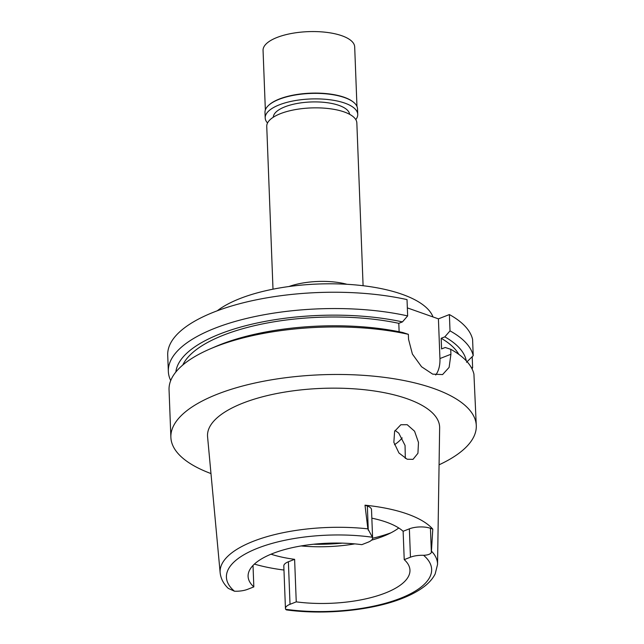 <?xml version="1.0" encoding="UTF-8"?>
<svg xmlns="http://www.w3.org/2000/svg" width="644" height="644" viewBox="0 0 644 644"><rect width="100%" height="100%" fill="white"/><g stroke="black" fill="none" stroke-linecap="round" stroke-linejoin="round"><path stroke-width="0.97" d="M404.223 559.636L410.453 557.197A14.917 5.538 -2.2 0 1 423.583 555.305C427.809 555.12 430.401 554.186 431.367 552.52L432.784 529.118L430.442 528.289A14.917 5.538 177.8 0 0 409.367 528.837L403.128 531.276L404.223 559.636A80.991 30.075 177.8 0 1 409.962 570.157A80.991 30.075 177.8 0 1 385.168 593.084A80.991 30.075 177.8 0 1 296.248 601.866L290.017 604.305A14.917 5.538 -2.2 0 0 285.445 608.532A14.917 5.538 -2.2 0 0 285.614 609.28L286.411 609.908C324.286 615.084 371.443 610.528 401.655 598.63C410.164 595.354 417.304 591.611 423.092 587.392C428.606 583.4 432.639 578.916 435.175 573.941L437.542 564.506L439.643 427.882A116.137 43.132 177.8 0 0 369.31 390.296A116.137 43.132 177.8 0 0 243.07 403.055A116.137 43.132 177.8 0 0 207.577 436.801L220.159 572.862A108.788 40.403 -2.2 0 1 253.406 541.25A108.788 40.403 -2.2 0 1 367.861 528.853L372.433 537.249A14.917 5.538 -2.2 0 1 372.602 537.998A14.917 5.538 -2.2 0 1 368.038 542.224L361.807 544.663A80.991 30.075 177.8 0 0 272.887 553.446A80.991 30.075 177.8 0 0 248.093 576.372A80.991 30.075 177.8 0 0 253.833 586.893L247.602 589.332A14.917 5.538 -2.2 0 1 234.464 591.216L228.282 588.383C223.557 583.883 220.844 578.715 220.159 572.862M403.128 531.276A80.991 30.075 177.8 0 0 371.846 518.17M398.765 527.991A80.991 30.075 -2.2 0 1 386.014 535.14A80.991 30.075 -2.2 0 1 382.987 536.38A80.991 30.075 -2.2 0 1 371.54 540.171M372.602 537.998L371.516 509.646A14.917 5.538 177.8 0 0 367.346 506.015L365.003 505.186A110.027 40.862 -2.2 0 1 432.784 529.118M365.003 505.186L367.861 528.853M407.161 459.228L413.021 459.357L417.932 453.279L418.487 442.452L414.575 431.222L407.177 424.686L400.826 424.75L394.611 431.335L393.854 442.323L398.958 452.998L407.161 459.228M283.972 570.037A110.792 41.144 -2.2 0 1 254.38 564.096M271.019 554.194A80.991 30.075 177.8 0 0 294.614 559.33L288.383 561.769A14.917 5.538 177.8 0 0 283.811 565.996L285.445 608.532M253.012 565.44L253.833 586.893M354.804 543.882A80.991 30.075 -2.2 0 1 301.07 545.943M296.248 601.866L294.614 559.33M313.403 544.252A96.278 35.75 177.8 0 0 342.383 543.134M372.594 538.255A96.278 35.75 177.8 0 0 390.94 532.821M395.03 430.401L398.781 433.162L405.052 445.439L405.318 458.415M394.49 444.714A82.215 30.534 177.8 0 0 402.202 437.896M363.095 285.727L356.84 122.932A45.08 16.744 177.8 0 0 329.132 108.627A45.08 16.744 177.8 0 0 280.543 113.626A45.08 16.744 177.8 0 0 266.745 126.393L273 289.188M288.914 286.532A45.08 16.744 -2.2 0 1 347.027 284.302M433.001 316.945A114.616 42.56 177.8 0 0 357.009 285.067A114.616 42.56 177.8 0 0 240.099 298.51A114.616 42.56 177.8 0 0 217.245 310.794M438.419 318.861L439.941 358.555L450.921 354.264L450.728 349.289L445.237 347.494L441.583 348.919L441.172 338.285L444.827 336.86L450.019 330.871A152.813 56.753 -2.2 0 1 473.219 355.697L472.591 339.388A152.813 56.753 177.8 0 0 449.391 314.562L438.419 318.861L407.338 307.888M407.652 315.914L407.024 299.605A152.813 56.753 177.8 0 0 214.492 311.849A152.813 56.753 177.8 0 0 167.714 355.11L168.342 371.427A152.813 56.753 -2.2 0 1 215.12 328.158A152.813 56.753 -2.2 0 1 407.652 315.914L402.452 321.895L398.797 323.328L399.127 331.749M471.456 367.78L472.616 367.491L472.205 356.704M472.616 367.491A152.813 56.753 -2.2 0 1 472.076 368.98M170.724 380.556A152.813 56.753 -2.2 0 1 168.342 371.427M408.36 334.333A152.813 56.753 177.8 0 0 215.829 346.577A152.813 56.753 177.8 0 0 210.121 348.919L215.281 346.697A145.552 54.056 177.8 0 1 220.715 344.459A145.552 54.056 177.8 0 1 402.862 332.529L408.36 334.333L408.546 339.299L412.393 354.063L421.57 366.766L432.712 374.148L442.581 374.575L449.118 367.386L450.921 354.264M439.941 358.555A30.566 19.392 -111.4 0 1 435.706 375.009M450.019 330.871L449.391 314.562M450.728 349.289A152.813 56.753 177.8 0 1 473.928 374.116L476.286 425.612A152.813 56.753 -2.2 0 1 439.079 464.807M473.219 355.697L466.514 362.274M210.982 473.573A152.813 56.753 -2.2 0 1 170.877 437.348A152.813 56.753 -2.2 0 1 217.648 394.08A152.813 56.753 -2.2 0 1 382.351 377.118A152.813 56.753 -2.2 0 1 476.286 425.612M210.121 348.919A152.813 56.753 177.8 0 0 169.05 389.845L170.877 437.348M398.797 323.328A140.593 52.212 177.8 0 0 223.742 335.041A140.593 52.212 177.8 0 0 182.807 365.011M175.86 372.015A145.552 54.056 -2.2 0 1 220.304 333.825A145.552 54.056 -2.2 0 1 402.452 321.895M458.842 354.409A140.593 52.212 177.8 0 0 441.172 338.285M444.827 336.86A145.552 54.056 -2.2 0 1 466.296 360.857M349.612 114.302A38.205 14.184 177.8 0 0 325.679 102.509A38.205 14.184 177.8 0 0 284.986 106.799A38.205 14.184 177.8 0 0 273.289 117.232M356.969 106.453L354.683 46.899A45.845 17.026 177.8 0 0 326.508 32.353A45.845 17.026 177.8 0 0 277.097 37.441A45.845 17.026 177.8 0 0 263.058 50.425L265.352 109.971M268.58 105.383L268.991 105.004A45.845 17.026 -2.2 0 1 279.456 98.975A45.845 17.026 -2.2 0 1 352.96 101.776L353.395 102.122A46.304 17.195 177.8 0 0 279.158 99.289A46.304 17.195 177.8 0 0 268.58 105.383A46.304 17.195 177.8 0 0 264.982 112.402L265.199 117.933A46.304 17.195 -2.2 0 1 279.367 104.819A46.304 17.195 -2.2 0 1 329.277 99.683A46.304 17.195 -2.2 0 1 357.734 114.374A46.304 17.195 -2.2 0 1 355.802 119.615M357.734 114.374L357.525 108.844A46.304 17.195 177.8 0 0 353.395 102.122M267.526 123.004A46.304 17.195 -2.2 0 1 265.199 117.933M423.583 555.305A102.686 38.133 -2.2 0 1 400.206 598.397A102.686 38.133 -2.2 0 1 285.614 609.28M430.442 528.289L431.367 552.52M410.453 557.197L409.367 528.837M234.464 591.216A102.686 38.133 -2.2 0 1 257.85 548.133A102.686 38.133 -2.2 0 1 372.433 537.249M368.279 530.245L367.346 506.015M431.689 551.385A108.788 40.403 -2.2 0 1 437.542 564.506M288.383 561.769L290.017 604.305"/></g></svg>
